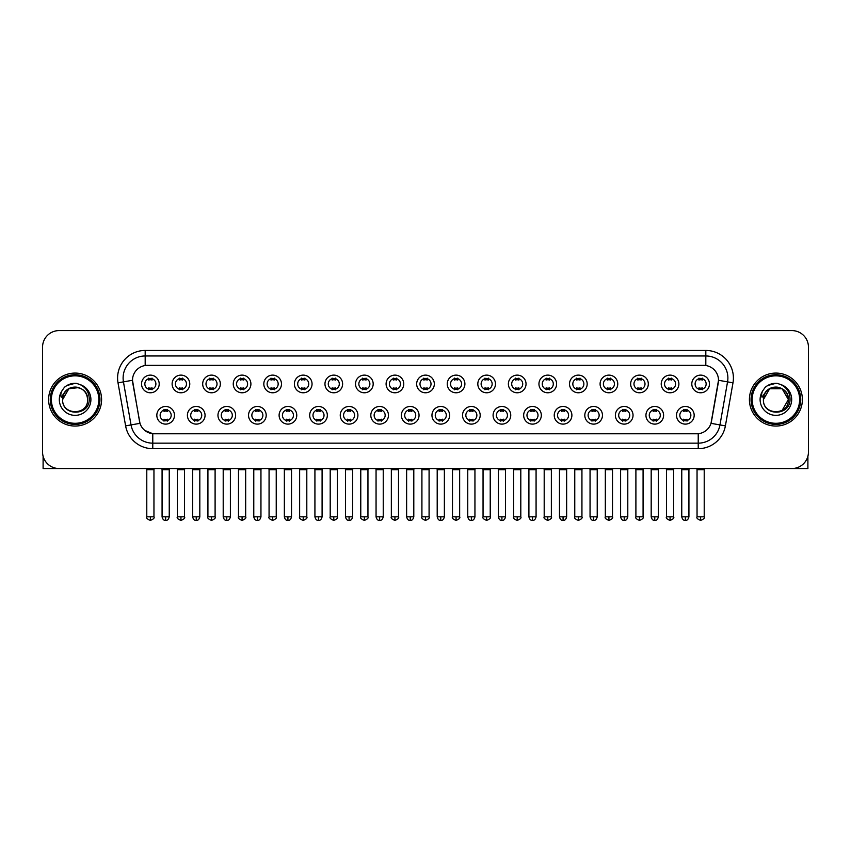 <?xml version="1.0" encoding="UTF-8"?>
<svg xmlns="http://www.w3.org/2000/svg" width="851" height="851" viewBox="0 0 851 851"><rect width="100%" height="100%" fill="white"/><g stroke="black" fill="none" stroke-linecap="round" stroke-linejoin="round"><path stroke-width="1.28" d="M205.059 415.288A8.829 8.829 0 0 1 196.23 424.117A8.829 8.829 0 0 1 187.401 415.288A8.829 8.829 0 0 1 196.23 406.459A8.829 8.829 0 0 1 205.059 415.288M190.709 415.288A5.521 5.521 0 0 0 196.23 420.809A5.521 5.521 0 0 0 201.74 415.288A5.521 5.521 0 0 0 196.23 409.778A5.521 5.521 0 0 0 190.709 415.288M235.621 415.288A8.829 8.829 0 0 1 226.791 424.117A8.829 8.829 0 0 1 217.962 415.288A8.829 8.829 0 0 1 226.791 406.459A8.829 8.829 0 0 1 235.621 415.288M221.281 415.288A5.521 5.521 0 0 0 226.791 420.809A5.521 5.521 0 0 0 232.312 415.288A5.521 5.521 0 0 0 226.791 409.778A5.521 5.521 0 0 0 221.281 415.288M266.193 415.288A8.829 8.829 0 0 1 257.364 424.117A8.829 8.829 0 0 1 248.535 415.288A8.829 8.829 0 0 1 257.364 406.459A8.829 8.829 0 0 1 266.193 415.288M251.853 415.288A5.521 5.521 0 0 0 257.364 420.809A5.521 5.521 0 0 0 262.885 415.288A5.521 5.521 0 0 0 257.364 409.778A5.521 5.521 0 0 0 251.853 415.288M296.765 415.288A8.829 8.829 0 0 1 287.936 424.117A8.829 8.829 0 0 1 279.107 415.288A8.829 8.829 0 0 1 287.936 406.459A8.829 8.829 0 0 1 296.765 415.288M282.415 415.288A5.521 5.521 0 0 0 287.936 420.809A5.521 5.521 0 0 0 293.457 415.288A5.521 5.521 0 0 0 287.936 409.778A5.521 5.521 0 0 0 282.415 415.288M327.337 415.288A8.829 8.829 0 0 1 318.508 424.117A8.829 8.829 0 0 1 309.679 415.288A8.829 8.829 0 0 1 318.508 406.459A8.829 8.829 0 0 1 327.337 415.288M312.987 415.288A5.521 5.521 0 0 0 318.508 420.809A5.521 5.521 0 0 0 324.029 415.288A5.521 5.521 0 0 0 318.508 409.778A5.521 5.521 0 0 0 312.987 415.288M357.909 415.288A8.829 8.829 0 0 1 349.08 424.117A8.829 8.829 0 0 1 340.251 415.288A8.829 8.829 0 0 1 349.08 406.459A8.829 8.829 0 0 1 357.909 415.288M343.559 415.288A5.521 5.521 0 0 0 349.08 420.809A5.521 5.521 0 0 0 354.59 415.288A5.521 5.521 0 0 0 349.08 409.778A5.521 5.521 0 0 0 343.559 415.288M388.471 415.288A8.829 8.829 0 0 1 379.642 424.117A8.829 8.829 0 0 1 370.813 415.288A8.829 8.829 0 0 1 379.642 406.459A8.829 8.829 0 0 1 388.471 415.288M374.132 415.288A5.521 5.521 0 0 0 379.642 420.809A5.521 5.521 0 0 0 385.163 415.288A5.521 5.521 0 0 0 379.642 409.778A5.521 5.521 0 0 0 374.132 415.288M419.043 415.288A8.829 8.829 0 0 1 410.214 424.117A8.829 8.829 0 0 1 401.385 415.288A8.829 8.829 0 0 1 410.214 406.459A8.829 8.829 0 0 1 419.043 415.288M404.693 415.288A5.521 5.521 0 0 0 410.214 420.809A5.521 5.521 0 0 0 415.735 415.288A5.521 5.521 0 0 0 410.214 409.778A5.521 5.521 0 0 0 404.693 415.288M449.615 415.288A8.829 8.829 0 0 1 440.786 424.117A8.829 8.829 0 0 1 431.957 415.288A8.829 8.829 0 0 1 440.786 406.459A8.829 8.829 0 0 1 449.615 415.288M435.265 415.288A5.521 5.521 0 0 0 440.786 420.809A5.521 5.521 0 0 0 446.307 415.288A5.521 5.521 0 0 0 440.786 409.778A5.521 5.521 0 0 0 435.265 415.288M480.187 415.288A8.829 8.829 0 0 1 471.358 424.117A8.829 8.829 0 0 1 462.529 415.288A8.829 8.829 0 0 1 471.358 406.459A8.829 8.829 0 0 1 480.187 415.288M465.837 415.288A5.521 5.521 0 0 0 471.358 420.809A5.521 5.521 0 0 0 476.868 415.288A5.521 5.521 0 0 0 471.358 409.778A5.521 5.521 0 0 0 465.837 415.288M510.749 415.288A8.829 8.829 0 0 1 501.92 424.117A8.829 8.829 0 0 1 493.091 415.288A8.829 8.829 0 0 1 501.92 406.459A8.829 8.829 0 0 1 510.749 415.288M496.41 415.288A5.521 5.521 0 0 0 501.92 420.809A5.521 5.521 0 0 0 507.441 415.288A5.521 5.521 0 0 0 501.92 409.778A5.521 5.521 0 0 0 496.41 415.288M541.321 415.288A8.829 8.829 0 0 1 532.492 424.117A8.829 8.829 0 0 1 523.663 415.288A8.829 8.829 0 0 1 532.492 406.459A8.829 8.829 0 0 1 541.321 415.288M526.971 415.288A5.521 5.521 0 0 0 532.492 420.809A5.521 5.521 0 0 0 538.013 415.288A5.521 5.521 0 0 0 532.492 409.778A5.521 5.521 0 0 0 526.971 415.288M571.893 415.288A8.829 8.829 0 0 1 563.064 424.117A8.829 8.829 0 0 1 554.235 415.288A8.829 8.829 0 0 1 563.064 406.459A8.829 8.829 0 0 1 571.893 415.288M557.543 415.288A5.521 5.521 0 0 0 563.064 420.809A5.521 5.521 0 0 0 568.585 415.288A5.521 5.521 0 0 0 563.064 409.778A5.521 5.521 0 0 0 557.543 415.288M602.465 415.288A8.829 8.829 0 0 1 593.636 424.117A8.829 8.829 0 0 1 584.807 415.288A8.829 8.829 0 0 1 593.636 406.459A8.829 8.829 0 0 1 602.465 415.288M588.115 415.288A5.521 5.521 0 0 0 593.636 420.809A5.521 5.521 0 0 0 599.147 415.288A5.521 5.521 0 0 0 593.636 409.778A5.521 5.521 0 0 0 588.115 415.288M633.038 415.288A8.829 8.829 0 0 1 624.208 424.117A8.829 8.829 0 0 1 615.379 415.288A8.829 8.829 0 0 1 624.208 406.459A8.829 8.829 0 0 1 633.038 415.288M618.688 415.288A5.521 5.521 0 0 0 624.208 420.809A5.521 5.521 0 0 0 629.719 415.288A5.521 5.521 0 0 0 624.208 409.778A5.521 5.521 0 0 0 618.688 415.288M663.599 415.288A8.829 8.829 0 0 1 654.77 424.117A8.829 8.829 0 0 1 645.941 415.288A8.829 8.829 0 0 1 654.77 406.459A8.829 8.829 0 0 1 663.599 415.288M649.26 415.288A5.521 5.521 0 0 0 654.77 420.809A5.521 5.521 0 0 0 660.291 415.288A5.521 5.521 0 0 0 654.77 409.778A5.521 5.521 0 0 0 649.26 415.288M694.171 415.288A8.829 8.829 0 0 1 685.342 424.117A8.829 8.829 0 0 1 676.513 415.288A8.829 8.829 0 0 1 685.342 406.459A8.829 8.829 0 0 1 694.171 415.288M679.821 415.288A5.521 5.521 0 0 0 685.342 420.809A5.521 5.521 0 0 0 690.863 415.288A5.521 5.521 0 0 0 685.342 409.778A5.521 5.521 0 0 0 679.821 415.288M174.487 415.288A8.829 8.829 0 0 1 165.658 424.117A8.829 8.829 0 0 1 156.829 415.288A8.829 8.829 0 0 1 165.658 406.459A8.829 8.829 0 0 1 174.487 415.288M160.137 415.288A5.521 5.521 0 0 0 165.658 420.809A5.521 5.521 0 0 0 171.179 415.288A5.521 5.521 0 0 0 165.658 409.778A5.521 5.521 0 0 0 160.137 415.288M189.773 383.95A8.829 8.829 0 0 1 180.944 392.779A8.829 8.829 0 0 1 172.115 383.95A8.829 8.829 0 0 1 180.944 375.121A8.829 8.829 0 0 1 189.773 383.95M175.423 383.95A5.521 5.521 0 0 0 180.944 389.471A5.521 5.521 0 0 0 186.465 383.95A5.521 5.521 0 0 0 180.944 378.429A5.521 5.521 0 0 0 175.423 383.95M220.345 383.95A8.829 8.829 0 0 1 211.516 392.779A8.829 8.829 0 0 1 202.687 383.95A8.829 8.829 0 0 1 211.516 375.121A8.829 8.829 0 0 1 220.345 383.95M205.995 383.95A5.521 5.521 0 0 0 211.516 389.471A5.521 5.521 0 0 0 217.026 383.95A5.521 5.521 0 0 0 211.516 378.429A5.521 5.521 0 0 0 205.995 383.95M250.907 383.95A8.829 8.829 0 0 1 242.078 392.779A8.829 8.829 0 0 1 233.248 383.95A8.829 8.829 0 0 1 242.078 375.121A8.829 8.829 0 0 1 250.907 383.95M236.567 383.95A5.521 5.521 0 0 0 242.078 389.471A5.521 5.521 0 0 0 247.598 383.95A5.521 5.521 0 0 0 242.078 378.429A5.521 5.521 0 0 0 236.567 383.95M281.479 383.95A8.829 8.829 0 0 1 272.65 392.779A8.829 8.829 0 0 1 263.821 383.95A8.829 8.829 0 0 1 272.65 375.121A8.829 8.829 0 0 1 281.479 383.95M267.129 383.95A5.521 5.521 0 0 0 272.65 389.471A5.521 5.521 0 0 0 278.171 383.95A5.521 5.521 0 0 0 272.65 378.429A5.521 5.521 0 0 0 267.129 383.95M312.051 383.95A8.829 8.829 0 0 1 303.222 392.779A8.829 8.829 0 0 1 294.393 383.95A8.829 8.829 0 0 1 303.222 375.121A8.829 8.829 0 0 1 312.051 383.95M297.701 383.95A5.521 5.521 0 0 0 303.222 389.471A5.521 5.521 0 0 0 308.743 383.95A5.521 5.521 0 0 0 303.222 378.429A5.521 5.521 0 0 0 297.701 383.95M342.623 383.95A8.829 8.829 0 0 1 333.794 392.779A8.829 8.829 0 0 1 324.965 383.95A8.829 8.829 0 0 1 333.794 375.121A8.829 8.829 0 0 1 342.623 383.95M328.273 383.95A5.521 5.521 0 0 0 333.794 389.471A5.521 5.521 0 0 0 339.304 383.95A5.521 5.521 0 0 0 333.794 378.429A5.521 5.521 0 0 0 328.273 383.95M373.185 383.95A8.829 8.829 0 0 1 364.356 392.779A8.829 8.829 0 0 1 355.527 383.95A8.829 8.829 0 0 1 364.356 375.121A8.829 8.829 0 0 1 373.185 383.95M358.845 383.95A5.521 5.521 0 0 0 364.356 389.471A5.521 5.521 0 0 0 369.877 383.95A5.521 5.521 0 0 0 364.356 378.429A5.521 5.521 0 0 0 358.845 383.95M403.757 383.95A8.829 8.829 0 0 1 394.928 392.779A8.829 8.829 0 0 1 386.099 383.95A8.829 8.829 0 0 1 394.928 375.121A8.829 8.829 0 0 1 403.757 383.95M389.407 383.95A5.521 5.521 0 0 0 394.928 389.471A5.521 5.521 0 0 0 400.449 383.95A5.521 5.521 0 0 0 394.928 378.429A5.521 5.521 0 0 0 389.407 383.95M434.329 383.95A8.829 8.829 0 0 1 425.5 392.779A8.829 8.829 0 0 1 416.671 383.95A8.829 8.829 0 0 1 425.5 375.121A8.829 8.829 0 0 1 434.329 383.95M419.979 383.95A5.521 5.521 0 0 0 425.5 389.471A5.521 5.521 0 0 0 431.021 383.95A5.521 5.521 0 0 0 425.5 378.429A5.521 5.521 0 0 0 419.979 383.95M464.901 383.95A8.829 8.829 0 0 1 456.072 392.779A8.829 8.829 0 0 1 447.243 383.95A8.829 8.829 0 0 1 456.072 375.121A8.829 8.829 0 0 1 464.901 383.95M450.551 383.95A5.521 5.521 0 0 0 456.072 389.471A5.521 5.521 0 0 0 461.593 383.95A5.521 5.521 0 0 0 456.072 378.429A5.521 5.521 0 0 0 450.551 383.95M495.473 383.95A8.829 8.829 0 0 1 486.644 392.779A8.829 8.829 0 0 1 477.815 383.95A8.829 8.829 0 0 1 486.644 375.121A8.829 8.829 0 0 1 495.473 383.95M481.123 383.95A5.521 5.521 0 0 0 486.644 389.471A5.521 5.521 0 0 0 492.155 383.95A5.521 5.521 0 0 0 486.644 378.429A5.521 5.521 0 0 0 481.123 383.95M526.035 383.95A8.829 8.829 0 0 1 517.206 392.779A8.829 8.829 0 0 1 508.377 383.95A8.829 8.829 0 0 1 517.206 375.121A8.829 8.829 0 0 1 526.035 383.95M511.696 383.95A5.521 5.521 0 0 0 517.206 389.471A5.521 5.521 0 0 0 522.727 383.95A5.521 5.521 0 0 0 517.206 378.429A5.521 5.521 0 0 0 511.696 383.95M556.607 383.95A8.829 8.829 0 0 1 547.778 392.779A8.829 8.829 0 0 1 538.949 383.95A8.829 8.829 0 0 1 547.778 375.121A8.829 8.829 0 0 1 556.607 383.95M542.257 383.95A5.521 5.521 0 0 0 547.778 389.471A5.521 5.521 0 0 0 553.299 383.95A5.521 5.521 0 0 0 547.778 378.429A5.521 5.521 0 0 0 542.257 383.95M587.179 383.95A8.829 8.829 0 0 1 578.35 392.779A8.829 8.829 0 0 1 569.521 383.95A8.829 8.829 0 0 1 578.35 375.121A8.829 8.829 0 0 1 587.179 383.95M572.829 383.95A5.521 5.521 0 0 0 578.35 389.471A5.521 5.521 0 0 0 583.871 383.95A5.521 5.521 0 0 0 578.35 378.429A5.521 5.521 0 0 0 572.829 383.95M617.752 383.95A8.829 8.829 0 0 1 608.922 392.779A8.829 8.829 0 0 1 600.093 383.95A8.829 8.829 0 0 1 608.922 375.121A8.829 8.829 0 0 1 617.752 383.95M603.402 383.95A5.521 5.521 0 0 0 608.922 389.471A5.521 5.521 0 0 0 614.433 383.95A5.521 5.521 0 0 0 608.922 378.429A5.521 5.521 0 0 0 603.402 383.95M648.313 383.95A8.829 8.829 0 0 1 639.484 392.779A8.829 8.829 0 0 1 630.655 383.95A8.829 8.829 0 0 1 639.484 375.121A8.829 8.829 0 0 1 648.313 383.95M633.974 383.95A5.521 5.521 0 0 0 639.484 389.471A5.521 5.521 0 0 0 645.005 383.95A5.521 5.521 0 0 0 639.484 378.429A5.521 5.521 0 0 0 633.974 383.95M678.885 383.95A8.829 8.829 0 0 1 670.056 392.779A8.829 8.829 0 0 1 661.227 383.95A8.829 8.829 0 0 1 670.056 375.121A8.829 8.829 0 0 1 678.885 383.95M664.535 383.95A5.521 5.521 0 0 0 670.056 389.471A5.521 5.521 0 0 0 675.577 383.95A5.521 5.521 0 0 0 670.056 378.429A5.521 5.521 0 0 0 664.535 383.95M709.457 383.95A8.829 8.829 0 0 1 700.628 392.779A8.829 8.829 0 0 1 691.799 383.95A8.829 8.829 0 0 1 700.628 375.121A8.829 8.829 0 0 1 709.457 383.95M695.107 383.95A5.521 5.521 0 0 0 700.628 389.471A5.521 5.521 0 0 0 706.149 383.95A5.521 5.521 0 0 0 700.628 378.429A5.521 5.521 0 0 0 695.107 383.95M159.201 383.95A8.829 8.829 0 0 1 150.372 392.779A8.829 8.829 0 0 1 141.543 383.95A8.829 8.829 0 0 1 150.372 375.121A8.829 8.829 0 0 1 159.201 383.95M144.851 383.95A5.521 5.521 0 0 0 150.372 389.471A5.521 5.521 0 0 0 155.893 383.95A5.521 5.521 0 0 0 150.372 378.429A5.521 5.521 0 0 0 144.851 383.95M132.724 382.844A14.903 14.903 0 0 1 147.393 365.356L703.607 365.356A14.903 14.903 0 0 1 718.276 382.844L711.468 421.468A14.903 14.903 0 0 1 696.799 433.776L154.201 433.776A14.903 14.903 0 0 1 139.532 421.468L132.49 380.28L123.448 381.876A22.073 22.073 0 0 1 145.181 355.973L705.819 355.973A22.073 22.073 0 0 1 727.552 381.876L719.967 424.915A22.073 22.073 0 0 1 698.224 443.158L152.776 443.158A22.073 22.073 0 0 1 131.033 424.915L123.448 381.876L131.033 424.915L139.989 423.341L132.724 382.844M48.624 399.566A26.487 26.487 0 0 0 75.111 426.053A26.487 26.487 0 0 0 101.588 399.566A26.487 26.487 0 0 0 75.111 373.078A26.487 26.487 0 0 0 48.624 399.566A26.487 26.487 0 0 0 75.111 426.053A26.487 26.487 0 0 0 101.588 399.566A26.487 26.487 0 0 0 75.111 373.078A26.487 26.487 0 0 0 48.624 399.566M749.412 399.566A26.487 26.487 0 0 0 775.889 426.053A26.487 26.487 0 0 0 802.376 399.566A26.487 26.487 0 0 0 775.889 373.078A26.487 26.487 0 0 0 749.412 399.566A26.487 26.487 0 0 0 775.889 426.053A26.487 26.487 0 0 0 802.376 399.566A26.487 26.487 0 0 0 775.889 373.078A26.487 26.487 0 0 0 749.412 399.566M145.181 350.452L145.181 365.515L705.819 365.515L705.819 350.452A27.594 27.594 0 0 1 732.988 382.833L725.392 425.872A27.594 27.594 0 0 1 698.224 448.679L152.776 448.679A27.594 27.594 0 0 1 125.608 425.872L118.012 382.833A27.594 27.594 0 0 1 145.181 350.452L705.819 350.452M132.49 380.248L132.66 378.046M696.799 433.776L154.201 433.776M152.776 448.679L152.776 433.712L144.819 430.457M732.988 382.833L718.51 380.28L711.01 423.341L725.392 425.872M808.45 347.144A16.552 16.552 0 0 0 791.898 330.592L59.102 330.592A16.552 16.552 0 0 0 42.55 347.144L42.55 451.987A16.552 16.552 0 0 0 59.102 468.539L791.898 468.539A16.552 16.552 0 0 0 808.45 451.987L808.45 347.144L808.45 451.987M42.55 347.144L42.55 451.987M791.898 330.592L59.102 330.592M59.102 468.539L791.898 468.539M148.712 389.79L148.712 387.843A4.234 4.234 0 0 0 152.031 387.843L152.031 389.79M150.372 516.823L146.787 516.823C146.053 517.972 147.255 519.163 150.372 520.408L150.372 516.823L153.957 516.823L153.957 469.699L146.787 469.699L146.5 468.539M153.957 469.699L154.244 468.539M152.031 378.11L152.031 380.057A4.234 4.234 0 0 0 148.712 380.057L148.712 378.11M163.998 421.128L163.998 419.192A4.234 4.234 0 0 0 167.317 419.192L167.317 421.128M165.658 516.823L162.073 516.823C162.701 519.376 163.892 520.578 165.658 520.408L165.658 516.823L169.243 516.823L169.243 469.699L162.073 469.699L161.786 468.539M169.243 469.699L169.53 468.539M167.317 409.448L167.317 411.395A4.234 4.234 0 0 0 163.998 411.395L163.998 409.448M179.284 389.79L179.284 387.843A4.234 4.234 0 0 0 182.593 387.843L182.593 389.79M180.944 516.823L177.359 516.823C176.625 517.972 177.827 519.163 180.944 520.408L180.944 516.823L184.529 516.823L184.529 469.699L177.359 469.699L177.061 468.539M184.529 469.699L184.816 468.539M182.593 378.11L182.593 380.057A4.234 4.234 0 0 0 179.284 380.057L179.284 378.11M209.857 389.79L209.857 387.843A4.234 4.234 0 0 0 213.165 387.843L213.165 389.79M211.516 516.823L207.921 516.823C207.197 517.972 208.389 519.163 211.516 520.408L211.516 516.823L215.101 516.823L215.101 469.699L207.921 469.699L207.633 468.539M215.101 469.699L215.388 468.539M213.165 378.11L213.165 380.057A4.234 4.234 0 0 0 209.857 380.057L209.857 378.11M240.429 389.79L240.429 387.843A4.234 4.234 0 0 0 243.737 387.843L243.737 389.79M242.078 516.823L238.493 516.823C237.769 517.972 238.961 519.163 242.078 520.408L242.078 516.823L245.673 516.823L245.673 469.699L238.493 469.699L238.206 468.539M245.673 469.699L245.96 468.539M243.737 378.11L243.737 380.057A4.234 4.234 0 0 0 240.429 380.057L240.429 378.11M271.001 389.79L271.001 387.843A4.234 4.234 0 0 0 274.309 387.843L274.309 389.79M272.65 516.823L269.065 516.823C268.342 517.972 269.533 519.163 272.65 520.408L272.65 516.823L276.235 516.823L276.235 469.699L269.065 469.699L268.778 468.539M276.235 469.699L276.532 468.539M274.309 378.11L274.309 380.057A4.234 4.234 0 0 0 271.001 380.057L271.001 378.11M194.571 421.128L194.571 419.192A4.234 4.234 0 0 0 197.879 419.192L197.879 421.128M196.23 516.823L192.645 516.823C193.262 519.376 194.464 520.578 196.23 520.408L196.23 516.823L199.815 516.823L199.815 469.699L192.645 469.699L192.347 468.539M199.815 469.699L200.102 468.539M197.879 409.448L197.879 411.395A4.234 4.234 0 0 0 194.571 411.395L194.571 409.448M225.143 421.128L225.143 419.192A4.234 4.234 0 0 0 228.451 419.192L228.451 421.128M226.791 516.823L223.207 516.823C223.834 519.376 225.036 520.578 226.791 520.408L226.791 516.823L230.387 516.823L230.387 469.699L223.207 469.699L222.919 468.539M230.387 469.699L230.674 468.539M228.451 409.448L228.451 411.395A4.234 4.234 0 0 0 225.143 411.395L225.143 409.448M255.715 421.128L255.715 419.192A4.234 4.234 0 0 0 259.023 419.192L259.023 421.128M257.364 516.823L253.779 516.823C254.406 519.376 255.598 520.578 257.364 520.408L257.364 516.823L260.949 516.823L260.949 469.699L253.779 469.699L253.492 468.539M260.949 469.699L261.246 468.539M259.023 409.448L259.023 411.395A4.234 4.234 0 0 0 255.715 411.395L255.715 409.448M43.103 456.221L43.103 468.539L107.109 468.539M807.897 456.221L807.897 468.539L743.891 468.539M99.939 399.566A24.828 24.828 0 0 0 75.111 374.738A24.828 24.828 0 0 0 50.273 399.566A24.828 24.828 0 0 0 75.111 424.394A24.828 24.828 0 0 0 99.939 399.566M98.833 399.566A23.732 23.732 0 0 0 75.111 375.834A23.732 23.732 0 0 0 51.379 399.566A23.732 23.732 0 0 0 75.111 423.298A23.732 23.732 0 0 0 98.833 399.566M63.208 395.811L62.612 399.566C61.932 416.511 89.334 416.203 89.249 399.566C89.302 392.683 86.228 387.684 80.037 384.567L76.303 383.344C71.803 383.078 67.846 384.397 64.41 387.311L62.155 390.535C60.793 392.843 60.485 395.087 61.261 397.268L65.282 391.311C69.016 387.567 73.473 386.333 78.643 387.599A12.478 12.478 0 0 0 63.208 395.811M78.643 387.599C84.217 389.588 87.196 393.577 87.579 399.566C88.344 415.66 61.868 415.66 62.634 399.566C61.868 383.471 88.344 383.471 87.579 399.566C88.344 415.66 61.868 415.66 62.634 399.566C61.868 383.471 88.344 383.471 87.579 399.566C88.344 415.66 61.868 415.66 62.634 399.566C61.868 383.471 88.344 383.471 87.579 399.566C88.344 415.66 61.868 415.66 62.634 399.566C61.868 383.471 88.344 383.471 87.579 399.566C88.344 383.471 61.868 383.471 62.634 399.566C61.868 383.471 88.344 383.471 87.579 399.566C88.344 383.471 61.868 383.471 62.634 399.566L68.867 388.758L78.643 387.609L68.867 388.758L62.634 399.566C61.868 383.471 88.344 383.471 87.579 399.566C88.344 383.471 61.868 383.471 62.634 399.566M64.442 387.279L66.974 385.482L75.228 383.301L66.974 385.482L64.442 387.279L66.974 385.482L75.228 383.301L66.974 385.482L64.442 387.279L66.974 385.482L75.228 383.301L66.974 385.482L64.442 387.279L66.974 385.482L75.228 383.301L66.974 385.482L64.442 387.279L66.974 385.482L75.228 383.301L66.974 385.482L64.442 387.279L66.974 385.482L75.228 383.301L66.974 385.482L64.442 387.279L66.974 385.482L75.228 383.301M800.727 399.566A24.828 24.828 0 0 0 775.889 374.738A24.828 24.828 0 0 0 751.061 399.566A24.828 24.828 0 0 0 775.889 424.394A24.828 24.828 0 0 0 800.727 399.566M799.621 399.566A23.732 23.732 0 0 0 775.889 375.834A23.732 23.732 0 0 0 752.167 399.566A23.732 23.732 0 0 0 775.889 423.298A23.732 23.732 0 0 0 799.621 399.566M763.996 395.811L763.4 399.566C762.719 416.511 790.122 416.203 790.036 399.566C790.09 392.683 787.015 387.684 780.824 384.567L777.091 383.344C772.591 383.078 768.634 384.397 765.198 387.311L762.943 390.535C761.581 392.843 761.273 395.087 762.049 397.268L766.07 391.311C769.804 387.567 774.261 386.333 779.431 387.599A12.478 12.478 0 0 0 763.996 395.811L763.421 399.566C762.656 383.471 789.132 383.471 788.366 399.566L782.133 410.373L788.366 399.566C789.132 415.66 762.656 415.66 763.421 399.566C762.656 383.471 789.132 383.471 788.366 399.566C789.132 415.66 762.656 415.66 763.421 399.566C762.656 383.471 789.132 383.471 788.366 399.566C789.132 415.66 762.656 415.66 763.421 399.566C762.656 383.471 789.132 383.471 788.366 399.566C789.132 415.66 762.656 415.66 763.421 399.566C762.656 383.471 789.132 383.471 788.366 399.566L782.133 410.373M788.366 399.566C787.983 393.577 785.005 389.588 779.431 387.599L782.133 388.758L788.366 399.566C789.132 383.471 762.656 383.471 763.421 399.566C762.656 383.471 789.132 383.471 788.366 399.566C789.132 383.471 762.656 383.471 763.421 399.566C762.656 383.471 789.132 383.471 788.366 399.566C789.132 383.471 762.656 383.471 763.421 399.566L769.655 388.758L782.133 388.758M765.23 387.279L767.762 385.482L776.016 383.301L767.762 385.482L765.23 387.279L767.762 385.482L776.016 383.301L767.762 385.482L765.23 387.279L767.762 385.482L776.016 383.301L767.762 385.482L765.23 387.279L767.762 385.482L776.016 383.301L767.762 385.482L765.23 387.279L767.762 385.482L776.016 383.301L767.762 385.482L765.23 387.279L767.762 385.482L776.016 383.301L767.762 385.482L765.23 387.279L767.762 385.482L776.016 383.301M301.562 389.79L301.562 387.843A4.234 4.234 0 0 0 304.881 387.843L304.881 389.79M303.222 516.823L299.637 516.823C298.903 517.972 300.105 519.163 303.222 520.408L303.222 516.823L306.807 516.823L306.807 469.699L299.637 469.699L299.339 468.539M306.807 469.699L307.094 468.539M304.881 378.11L304.881 380.057A4.234 4.234 0 0 0 301.562 380.057L301.562 378.11M332.135 389.79L332.135 387.843A4.234 4.234 0 0 0 335.443 387.843L335.443 389.79M333.794 516.823L330.199 516.823C329.475 517.972 330.667 519.163 333.794 520.408L333.794 516.823L337.379 516.823L337.379 469.699L330.199 469.699L329.911 468.539M337.379 469.699L337.666 468.539M335.443 378.11L335.443 380.057A4.234 4.234 0 0 0 332.135 380.057L332.135 378.11M362.707 389.79L362.707 387.843A4.234 4.234 0 0 0 366.015 387.843L366.015 389.79M364.356 516.823L360.771 516.823C360.047 517.972 361.239 519.163 364.356 520.408L364.356 516.823L367.951 516.823L367.951 469.699L360.771 469.699L360.484 468.539M367.951 469.699L368.238 468.539M366.015 378.11L366.015 380.057A4.234 4.234 0 0 0 362.707 380.057L362.707 378.11M286.276 421.128L286.276 419.192A4.234 4.234 0 0 0 289.595 419.192L289.595 421.128M287.936 516.823L284.351 516.823C284.979 519.376 286.17 520.578 287.936 520.408L287.936 516.823L291.521 516.823L291.521 469.699L284.351 469.699L284.064 468.539M291.521 469.699L291.808 468.539M289.595 409.448L289.595 411.395A4.234 4.234 0 0 0 286.276 411.395L286.276 409.448M316.849 421.128L316.849 419.192A4.234 4.234 0 0 0 320.157 419.192L320.157 421.128M318.508 516.823L314.923 516.823C315.54 519.376 316.742 520.578 318.508 520.408L318.508 516.823L322.093 516.823L322.093 469.699L314.923 469.699L314.625 468.539M322.093 469.699L322.38 468.539M320.157 409.448L320.157 411.395A4.234 4.234 0 0 0 316.849 411.395L316.849 409.448M347.421 421.128L347.421 419.192A4.234 4.234 0 0 0 350.729 419.192L350.729 421.128M349.08 516.823L345.485 516.823C346.112 519.376 347.314 520.578 349.08 520.408L349.08 516.823L352.665 516.823L352.665 469.699L345.485 469.699L345.198 468.539M352.665 469.699L352.952 468.539M350.729 409.448L350.729 411.395A4.234 4.234 0 0 0 347.421 411.395L347.421 409.448M393.279 389.79L393.279 387.843A4.234 4.234 0 0 0 396.587 387.843L396.587 389.79M394.928 516.823L391.343 516.823C390.62 517.972 391.811 519.163 394.928 520.408L394.928 516.823L398.513 516.823L398.513 469.699L391.343 469.699L391.056 468.539M398.513 469.699L398.811 468.539M396.587 378.11L396.587 380.057A4.234 4.234 0 0 0 393.279 380.057L393.279 378.11M423.841 389.79L423.841 387.843A4.234 4.234 0 0 0 427.159 387.843L427.159 389.79M425.5 516.823L421.915 516.823C421.181 517.972 422.383 519.163 425.5 520.408L425.5 516.823L429.085 516.823L429.085 469.699L421.915 469.699L421.628 468.539M429.085 469.699L429.372 468.539M427.159 378.11L427.159 380.057A4.234 4.234 0 0 0 423.841 380.057L423.841 378.11M454.413 389.79L454.413 387.843A4.234 4.234 0 0 0 457.721 387.843L457.721 389.79M456.072 516.823L452.487 516.823C451.753 517.972 452.955 519.163 456.072 520.408L456.072 516.823L459.657 516.823L459.657 469.699L452.487 469.699L452.189 468.539M459.657 469.699L459.944 468.539M457.721 378.11L457.721 380.057A4.234 4.234 0 0 0 454.413 380.057L454.413 378.11M484.985 389.79L484.985 387.843A4.234 4.234 0 0 0 488.293 387.843L488.293 389.79M486.644 516.823L483.049 516.823C482.326 517.972 483.517 519.163 486.644 520.408L486.644 516.823L490.229 516.823L490.229 469.699L483.049 469.699L482.762 468.539M490.229 469.699L490.516 468.539M488.293 378.11L488.293 380.057A4.234 4.234 0 0 0 484.985 380.057L484.985 378.11M515.557 389.79L515.557 387.843A4.234 4.234 0 0 0 518.865 387.843L518.865 389.79M517.206 516.823L513.621 516.823C512.898 517.972 514.089 519.163 517.206 520.408L517.206 516.823L520.801 516.823L520.801 469.699L513.621 469.699L513.334 468.539M520.801 469.699L521.089 468.539M518.865 378.11L518.865 380.057A4.234 4.234 0 0 0 515.557 380.057L515.557 378.11M377.993 421.128L377.993 419.192A4.234 4.234 0 0 0 381.301 419.192L381.301 421.128M379.642 516.823L376.057 516.823C376.685 519.376 377.876 520.578 379.642 520.408L379.642 516.823L383.237 516.823L383.237 469.699L376.057 469.699L375.77 468.539M383.237 469.699L383.524 468.539M381.301 409.448L381.301 411.395A4.234 4.234 0 0 0 377.993 411.395L377.993 409.448M408.554 421.128L408.554 419.192A4.234 4.234 0 0 0 411.873 419.192L411.873 421.128M410.214 516.823L406.629 516.823C407.257 519.376 408.448 520.578 410.214 520.408L410.214 516.823L413.799 516.823L413.799 469.699L406.629 469.699L406.342 468.539M413.799 469.699L414.097 468.539M411.873 409.448L411.873 411.395A4.234 4.234 0 0 0 408.554 411.395L408.554 409.448M439.127 421.128L439.127 419.192A4.234 4.234 0 0 0 442.446 419.192L442.446 421.128M440.786 516.823L437.201 516.823C437.829 519.376 439.02 520.578 440.786 520.408L440.786 516.823L444.371 516.823L444.371 469.699L437.201 469.699L436.903 468.539M444.371 469.699L444.658 468.539M442.446 409.448L442.446 411.395A4.234 4.234 0 0 0 439.127 411.395L439.127 409.448M469.699 421.128L469.699 419.192A4.234 4.234 0 0 0 473.007 419.192L473.007 421.128M471.358 516.823L467.763 516.823C468.39 519.376 469.592 520.578 471.358 520.408L471.358 516.823L474.943 516.823L474.943 469.699L467.763 469.699L467.476 468.539M474.943 469.699L475.23 468.539M473.007 409.448L473.007 411.395A4.234 4.234 0 0 0 469.699 411.395L469.699 409.448M500.271 421.128L500.271 419.192A4.234 4.234 0 0 0 503.579 419.192L503.579 421.128M501.92 516.823L498.335 516.823C498.963 519.376 500.165 520.578 501.92 520.408L501.92 516.823L505.515 516.823L505.515 469.699L498.335 469.699L498.048 468.539M505.515 469.699L505.802 468.539M503.579 409.448L503.579 411.395A4.234 4.234 0 0 0 500.271 411.395L500.271 409.448M546.119 389.79L546.119 387.843A4.234 4.234 0 0 0 549.438 387.843L549.438 389.79M547.778 516.823L544.193 516.823C543.47 517.972 544.661 519.163 547.778 520.408L547.778 516.823L551.363 516.823L551.363 469.699L544.193 469.699L543.906 468.539M551.363 469.699L551.661 468.539M549.438 378.11L549.438 380.057A4.234 4.234 0 0 0 546.119 380.057L546.119 378.11M576.691 389.79L576.691 387.843A4.234 4.234 0 0 0 579.999 387.843L579.999 389.79M578.35 516.823L574.765 516.823C574.031 517.972 575.233 519.163 578.35 520.408L578.35 516.823L581.935 516.823L581.935 469.699L574.765 469.699L574.468 468.539M581.935 469.699L582.222 468.539M579.999 378.11L579.999 380.057A4.234 4.234 0 0 0 576.691 380.057L576.691 378.11M607.263 389.79L607.263 387.843A4.234 4.234 0 0 0 610.571 387.843L610.571 389.79M608.922 516.823L605.327 516.823C604.604 517.972 605.795 519.163 608.922 520.408L608.922 516.823L612.507 516.823L612.507 469.699L605.327 469.699L605.04 468.539M612.507 469.699L612.794 468.539M610.571 378.11L610.571 380.057A4.234 4.234 0 0 0 607.263 380.057L607.263 378.11M637.835 389.79L637.835 387.843A4.234 4.234 0 0 0 641.143 387.843L641.143 389.79M639.484 516.823L635.899 516.823C635.176 517.972 636.367 519.163 639.484 520.408L639.484 516.823L643.079 516.823L643.079 469.699L635.899 469.699L635.612 468.539M643.079 469.699L643.367 468.539M641.143 378.11L641.143 380.057A4.234 4.234 0 0 0 637.835 380.057L637.835 378.11M668.407 389.79L668.407 387.843A4.234 4.234 0 0 0 671.716 387.843L671.716 389.79M670.056 516.823L666.471 516.823C665.748 517.972 666.939 519.163 670.056 520.408L670.056 516.823L673.641 516.823L673.641 469.699L666.471 469.699L666.184 468.539M673.641 469.699L673.939 468.539M671.716 378.11L671.716 380.057A4.234 4.234 0 0 0 668.407 380.057L668.407 378.11M698.969 389.79L698.969 387.843A4.234 4.234 0 0 0 702.288 387.843L702.288 389.79M700.628 516.823L697.043 516.823C696.309 517.972 697.512 519.163 700.628 520.408L700.628 516.823L704.213 516.823L704.213 469.699L697.043 469.699L696.756 468.539M704.213 469.699L704.5 468.539M702.288 378.11L702.288 380.057A4.234 4.234 0 0 0 698.969 380.057L698.969 378.11M530.843 421.128L530.843 419.192A4.234 4.234 0 0 0 534.151 419.192L534.151 421.128M532.492 516.823L528.907 516.823C529.535 519.376 530.726 520.578 532.492 520.408L532.492 516.823L536.077 516.823L536.077 469.699L528.907 469.699L528.62 468.539M536.077 469.699L536.375 468.539M534.151 409.448L534.151 411.395A4.234 4.234 0 0 0 530.843 411.395L530.843 409.448M561.405 421.128L561.405 419.192A4.234 4.234 0 0 0 564.724 419.192L564.724 421.128M563.064 516.823L559.479 516.823C560.107 519.376 561.298 520.578 563.064 520.408L563.064 516.823L566.649 516.823L566.649 469.699L559.479 469.699L559.192 468.539M566.649 469.699L566.936 468.539M564.724 409.448L564.724 411.395A4.234 4.234 0 0 0 561.405 411.395L561.405 409.448M591.977 421.128L591.977 419.192A4.234 4.234 0 0 0 595.285 419.192L595.285 421.128M593.636 516.823L590.051 516.823C590.668 519.376 591.87 520.578 593.636 520.408L593.636 516.823L597.221 516.823L597.221 469.699L590.051 469.699L589.754 468.539M597.221 469.699L597.508 468.539M595.285 409.448L595.285 411.395A4.234 4.234 0 0 0 591.977 411.395L591.977 409.448M622.549 421.128L622.549 419.192A4.234 4.234 0 0 0 625.857 419.192L625.857 421.128M624.208 516.823L620.613 516.823C621.241 519.376 622.443 520.578 624.208 520.408L624.208 516.823L627.793 516.823L627.793 469.699L620.613 469.699L620.326 468.539M627.793 469.699L628.081 468.539M625.857 409.448L625.857 411.395A4.234 4.234 0 0 0 622.549 411.395L622.549 409.448M653.121 421.128L653.121 419.192A4.234 4.234 0 0 0 656.429 419.192L656.429 421.128M654.77 516.823L651.185 516.823C651.813 519.376 653.004 520.578 654.77 520.408L654.77 516.823L658.355 516.823L658.355 469.699L651.185 469.699L650.898 468.539M658.355 469.699L658.653 468.539M656.429 409.448L656.429 411.395A4.234 4.234 0 0 0 653.121 411.395L653.121 409.448M683.683 421.128L683.683 419.192A4.234 4.234 0 0 0 687.002 419.192L687.002 421.128M685.342 516.823L681.757 516.823C682.385 519.376 683.576 520.578 685.342 520.408L685.342 516.823L688.927 516.823L688.927 469.699L681.757 469.699L681.47 468.539M688.927 469.699L689.214 468.539M687.002 409.448L687.002 411.395A4.234 4.234 0 0 0 683.683 411.395L683.683 409.448M118.012 382.833L123.448 381.876A22.073 22.073 0 0 1 123.108 378.046M698.224 433.712L698.224 448.679M125.608 425.872L131.033 424.915M62.155 390.535A15.786 15.786 0 0 0 75.111 415.352A15.786 15.786 0 0 0 80.037 384.567M762.943 390.535A15.786 15.786 0 0 0 775.889 415.352A15.786 15.786 0 0 0 780.824 384.567M146.787 516.823L146.787 469.699M153.957 516.823C154.691 517.972 153.488 519.163 150.372 520.408M162.073 516.823L162.073 469.699M169.243 516.823C168.615 519.376 167.424 520.578 165.658 520.408M177.359 516.823L177.359 469.699M184.529 516.823C185.252 517.972 184.061 519.163 180.944 520.408M207.921 516.823L207.921 469.699M215.101 516.823C215.824 517.972 214.633 519.163 211.516 520.408M238.493 516.823L238.493 469.699M245.673 516.823C246.396 517.972 245.205 519.163 242.078 520.408M269.065 516.823L269.065 469.699M276.235 516.823C276.969 517.972 275.767 519.163 272.65 520.408M192.645 516.823L192.645 469.699M199.815 516.823C199.187 519.376 197.996 520.578 196.23 520.408M223.207 516.823L223.207 469.699M230.387 516.823C229.759 519.376 228.557 520.578 226.791 520.408M253.779 516.823L253.779 469.699M260.949 516.823C260.332 519.376 259.13 520.578 257.364 520.408M299.637 516.823L299.637 469.699M306.807 516.823C307.53 517.972 306.339 519.163 303.222 520.408M330.199 516.823L330.199 469.699M337.379 516.823C338.102 517.972 336.911 519.163 333.794 520.408M360.771 516.823L360.771 469.699M367.951 516.823C368.674 517.972 367.483 519.163 364.356 520.408M284.351 516.823L284.351 469.699M291.521 516.823C290.893 519.376 289.702 520.578 287.936 520.408M314.923 516.823L314.923 469.699M322.093 516.823C321.465 519.376 320.274 520.578 318.508 520.408M345.485 516.823L345.485 469.699M352.665 516.823C352.037 519.376 350.835 520.578 349.08 520.408M391.343 516.823L391.343 469.699M398.513 516.823C399.247 517.972 398.045 519.163 394.928 520.408M421.915 516.823L421.915 469.699M429.085 516.823C429.819 517.972 428.617 519.163 425.5 520.408M452.487 516.823L452.487 469.699M459.657 516.823C460.38 517.972 459.189 519.163 456.072 520.408M483.049 516.823L483.049 469.699M490.229 516.823C490.953 517.972 489.761 519.163 486.644 520.408M513.621 516.823L513.621 469.699M520.801 516.823C521.525 517.972 520.333 519.163 517.206 520.408M376.057 516.823L376.057 469.699M383.237 516.823C382.61 519.376 381.408 520.578 379.642 520.408M406.629 516.823L406.629 469.699M413.799 516.823C413.171 519.376 411.98 520.578 410.214 520.408M437.201 516.823L437.201 469.699M444.371 516.823C443.743 519.376 442.552 520.578 440.786 520.408M467.763 516.823L467.763 469.699M474.943 516.823C474.315 519.376 473.124 520.578 471.358 520.408M498.335 516.823L498.335 469.699M505.515 516.823C504.888 519.376 503.686 520.578 501.92 520.408M544.193 516.823L544.193 469.699M551.363 516.823C552.097 517.972 550.895 519.163 547.778 520.408M574.765 516.823L574.765 469.699M581.935 516.823C582.658 517.972 581.467 519.163 578.35 520.408M605.327 516.823L605.327 469.699M612.507 516.823C613.231 517.972 612.039 519.163 608.922 520.408M635.899 516.823L635.899 469.699M643.079 516.823C643.803 517.972 642.611 519.163 639.484 520.408M666.471 516.823L666.471 469.699M673.641 516.823C674.375 517.972 673.173 519.163 670.056 520.408M697.043 516.823L697.043 469.699M704.213 516.823C704.947 517.972 703.745 519.163 700.628 520.408M528.907 516.823L528.907 469.699M536.077 516.823C535.46 519.376 534.258 520.578 532.492 520.408M559.479 516.823L559.479 469.699M566.649 516.823C566.021 519.376 564.83 520.578 563.064 520.408M590.051 516.823L590.051 469.699M597.221 516.823C596.594 519.376 595.402 520.578 593.636 520.408M620.613 516.823L620.613 469.699M627.793 516.823C627.166 519.376 625.964 520.578 624.208 520.408M651.185 516.823L651.185 469.699M658.355 516.823C657.738 519.376 656.536 520.578 654.77 520.408M681.757 516.823L681.757 469.699M688.927 516.823C688.299 519.376 687.108 520.578 685.342 520.408"/></g></svg>
